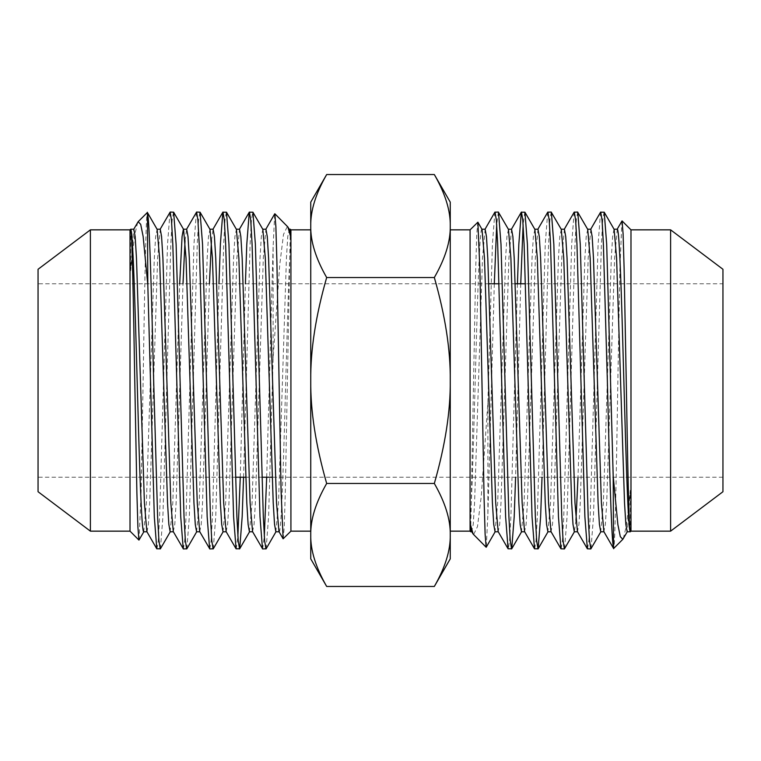 <?xml version="1.0" encoding="UTF-8"?>
<svg xmlns="http://www.w3.org/2000/svg" width="761" height="761" viewBox="0 0 761 761"><rect width="100%" height="100%" fill="white"/><g stroke="black" fill="none" stroke-linecap="round" stroke-linejoin="round"><path stroke-width="0.57" stroke-dasharray="3.81 2.85" d="M485.138 229.213L482.493 258.103L474.569 502.897L473.247 524.386L471.734 531.616M470.707 531.787L475.692 269.242L476.728 234.873L477.765 222.155M482.027 229.384L481.837 229.213C480.077 228.243 478.308 272.685 476.548 333.746C474.617 400.838 472.629 481.437 470.707 513.675M511.563 229.213L508.919 258.103L500.995 502.897L499.673 524.386L498.16 531.616M508.453 229.384L506.94 236.614L505.618 258.103L497.684 502.897L495.05 531.787M537.989 229.213L535.344 258.103L527.411 502.897L526.098 524.386L524.576 531.616M534.878 229.384L533.356 236.614L532.044 258.103L524.11 502.897L521.466 531.787M564.405 229.213L561.77 258.103L553.837 502.897L552.515 524.386L551.002 531.616M561.295 229.384L559.782 236.614L558.46 258.103L550.536 502.897L547.891 531.787M590.831 229.213L588.186 258.103L580.263 502.897L578.94 524.386L577.428 531.616M587.72 229.384L586.208 236.614L584.886 258.103L577.999 477.214M575.972 520.343L574.317 531.787M617.257 229.213L614.612 258.103L606.688 502.897L605.366 524.386L603.853 531.616M613.956 229.213L612.634 236.614L611.311 258.103L603.387 502.897L600.743 531.787M275.863 531.787L278.507 502.897L286.431 258.103L287.753 236.614L289.266 229.384M290.293 229.213L285.308 491.758L284.272 526.127L283.235 538.845M278.973 531.616L279.163 531.787C280.923 532.757 282.692 488.315 284.452 427.254C286.383 360.162 288.371 279.563 290.293 247.325M249.437 531.787L252.081 502.897L260.005 258.103L261.327 236.614L262.84 229.384M252.547 531.616L254.06 524.386L255.382 502.897L263.316 258.103L265.95 229.213M223.011 531.787L225.656 502.897L233.589 258.103L234.902 236.614L236.424 229.384M226.122 531.616L227.644 524.386L228.956 502.897L236.89 258.103L239.534 229.213M196.595 531.787L199.23 502.897L207.163 258.103L208.485 236.614L209.998 229.384M199.705 531.616L201.218 524.386L202.54 502.897L209.418 283.786M211.453 240.657L213.109 229.213M170.169 531.787L172.814 502.897L179.691 283.786M173.28 531.616L174.792 524.386L176.114 502.897L183.001 283.786M185.028 240.657L186.683 229.213M143.743 531.787L146.388 502.897L154.312 258.103L155.634 236.614L157.147 229.384M147.044 531.787L148.366 524.386L149.689 502.897L157.613 258.103L160.257 229.213M722.95 269.28L722.95 491.72M670.612 229.851L670.612 531.149M630.983 229.851L630.983 531.149M623.259 538.712L626.389 525.88L630.346 490.312L630.346 531.787M621.927 220.956L619.882 269.375L617.856 380.5C616.277 481.228 614.707 566.308 613.185 546.084M470.079 229.851L470.079 531.149M310.745 558.859L310.745 380.5C310.431 411.045 315.748 445.366 326.669 483.473L434.331 483.473C445.252 445.366 450.569 411.045 450.255 380.5L450.255 531.149L450.255 380.5C450.569 349.955 445.252 315.634 434.331 277.527C445.252 258.474 450.569 241.304 450.255 226.036C450.569 210.768 445.252 193.598 434.331 174.545M494.869 212.205L492.405 244.224L487.877 402.864L481.294 495.934L477.508 526.536L473.589 534.66M487.877 402.864L487.877 514.484L486.279 547.121M604.044 212.053L602.722 220.29L601.399 244.224L593.475 516.776L591.002 548.795M600.572 212.205L598.098 244.224L590.175 516.776L588.852 540.71L587.53 548.947M577.618 212.053L576.296 220.29L574.974 244.224L567.05 516.776L564.586 548.795M574.146 212.205L571.673 244.224L563.749 516.776L562.427 540.71L561.104 548.947M551.192 212.053L549.88 220.29L548.557 244.224L542.022 477.214M547.72 212.205L545.247 244.224L537.323 516.776L536.001 540.71L534.679 548.947M520.733 283.786L515.597 477.214M517.432 283.786L510.897 516.776L509.575 540.71L508.262 548.947M524.776 212.053L523.121 224.79M498.35 212.053L496.695 224.79M494.317 283.786L487.877 514.484M722.95 283.786L722.95 477.214L722.95 283.786L525.509 283.786M515.245 283.786L499.083 283.786M488.819 283.786L38.05 283.786L38.05 477.214L38.05 283.786M722.95 477.214L272.181 477.214M261.917 477.214L245.755 477.214M235.491 477.214L38.05 477.214M38.05 491.72L38.05 269.28M90.388 531.149L90.388 229.851M130.017 531.149L130.017 229.851M137.741 222.288L134.611 235.12L130.654 270.688L130.654 229.213M139.073 540.044L141.118 491.625L143.144 380.5C144.723 279.772 146.293 194.692 147.815 214.916M290.921 531.149L290.921 229.851M266.131 548.795L268.595 516.776L273.123 358.136L279.706 265.066L283.492 234.464L287.411 226.34M273.123 358.136L273.123 246.516L274.721 213.879M156.956 548.947L158.278 540.71L159.601 516.776L167.525 244.224L169.998 212.205M160.428 548.795L162.902 516.776L170.825 244.224L172.148 220.29L173.47 212.053M183.382 548.947L184.704 540.71L186.026 516.776L193.95 244.224L196.414 212.205M186.854 548.795L189.327 516.776L197.251 244.224L198.573 220.29L199.896 212.053M209.808 548.947L211.12 540.71L212.443 516.776L218.978 283.786M213.28 548.795L215.753 516.776L223.677 244.224L224.999 220.29L226.321 212.053M240.267 477.214L245.403 283.786M243.568 477.214L250.103 244.224L251.425 220.29L252.738 212.053M236.224 548.947L237.879 536.21M262.65 548.947L264.305 536.21M266.683 477.214L273.123 246.516M326.669 174.545C315.748 193.598 310.431 210.768 310.745 226.036C310.431 241.304 315.748 258.474 326.669 277.527C315.748 315.634 310.431 349.955 310.745 380.5L310.745 202.141M326.669 277.527L434.331 277.527M326.669 483.473C315.748 502.526 310.431 519.696 310.745 534.964C310.431 550.232 315.748 567.402 326.669 586.455M434.331 586.455C445.252 567.402 450.569 550.232 450.255 534.964C450.569 519.696 445.252 502.526 434.331 483.473M130.654 270.688L133.736 229.213M450.255 202.141L450.255 558.859M450.255 380.5L450.255 229.851L450.255 380.5M630.346 490.312L627.264 531.787"/><path stroke-width="1.14" d="M515.597 477.214L514.208 516.776L511.734 548.795L508.082 548.795L498.16 531.616L495.706 502.897L487.782 258.103L486.46 236.614L485.138 229.213L482.027 229.213M486.136 547.216L473.133 534.051L471.734 531.616L470.707 525.499L470.707 531.787L471.83 531.787M542.022 477.214L540.624 516.776L538.16 548.795L534.507 548.795L524.576 531.616L522.132 502.897L514.208 258.103L512.885 236.614L511.563 229.213L508.377 229.213M498.255 531.787L495.05 531.787L493.727 524.386L492.405 502.897L484.481 258.103L482.027 229.384L477.879 222.202L479.925 270.25L484.082 498.274L485.118 534.346L486.165 547.235M574.507 531.616L564.405 548.947L560.933 548.795L551.002 531.616L548.557 502.897L540.624 258.103L539.302 236.614L537.989 229.213L534.802 229.213M524.681 531.787L521.466 531.787L520.153 524.386L518.831 502.897L510.897 258.103L508.453 229.384L498.35 212.053L494.869 212.205L484.947 229.384M600.933 531.616L590.831 548.947L587.359 548.795L577.428 531.616L574.974 502.897L567.05 258.103L565.727 236.614L564.405 229.213L561.228 229.213M551.097 531.787L547.891 531.787L546.569 524.386L545.247 502.897L537.323 258.103L534.878 229.384L524.947 212.205L521.295 212.205L518.831 244.224L517.432 283.786M613.556 548.424L603.853 531.616L601.399 502.897L593.475 258.103L592.153 236.614L590.831 229.213L587.654 229.213M577.999 477.214L575.972 520.343M577.523 531.787L574.317 531.787L572.995 524.386L571.673 502.897L563.749 258.103L561.295 229.384L551.192 212.053L547.72 212.205L537.789 229.384M670.612 531.149L670.612 229.851L722.95 269.28L722.95 491.72L670.612 531.149L630.983 531.149L630.346 531.72C627.73 532.386 625.142 424.999 622.536 333.746C620.786 272.685 619.007 228.243 617.257 229.213L614.137 229.213M603.949 531.787L600.743 531.787L599.421 524.386L598.098 502.897L590.175 258.103L587.72 229.384L577.618 212.053L574.146 212.205L564.215 229.384M245.403 283.786L246.792 244.224L249.266 212.205L252.918 212.205L262.84 229.384L265.294 258.103L273.218 502.897L274.54 524.386L275.863 531.787L278.973 531.787M274.864 213.784L287.867 226.949L289.266 229.384L290.293 235.501L290.293 229.213L289.17 229.213M218.978 283.786L220.376 244.224L222.84 212.205L226.493 212.205L236.424 229.384L238.868 258.103L246.792 502.897L248.115 524.386L249.437 531.787L252.623 531.787M262.745 229.213L265.95 229.213L267.273 236.614L268.595 258.103L276.519 502.897L278.973 531.616L283.121 538.798L281.075 490.75L276.918 262.726L275.882 226.654L274.835 213.765M186.493 229.384L196.595 212.053L200.067 212.205L209.998 229.384L212.443 258.103L220.376 502.897L221.698 524.386L223.011 531.787L226.198 531.787M236.319 229.213L239.534 229.213L240.847 236.614L242.169 258.103L250.103 502.897L252.547 531.616L262.65 548.947L266.131 548.795L276.053 531.616M160.067 229.384L170.169 212.053L173.641 212.205L183.572 229.384L186.026 258.103L193.95 502.897L195.273 524.386L196.595 531.787L199.772 531.787M209.418 283.786L211.453 240.657M209.903 229.213L213.109 229.213L214.431 236.614L215.753 258.103L223.677 502.897L226.122 531.616L236.053 548.795L239.705 548.795L242.169 516.776L243.568 477.214M147.444 212.576L157.147 229.384L159.601 258.103L167.525 502.897L168.847 524.386L170.169 531.787L173.346 531.787M179.691 283.786L182.06 236.614L183.382 229.213M183.001 283.786L185.028 240.657M183.477 229.213L186.683 229.213L188.005 236.614L189.327 258.103L197.251 502.897L199.705 531.616L209.808 548.947L213.28 548.795L223.211 531.616M90.388 229.851L90.388 531.149L38.05 491.72L38.05 269.28L90.388 229.851L130.017 229.851L130.654 229.28C133.27 228.614 135.858 336.001 138.464 427.254C140.214 488.315 141.993 532.757 143.743 531.787L146.863 531.787M157.051 229.213L160.257 229.213L161.579 236.614L162.902 258.103L170.825 502.897L173.28 531.616L183.382 548.947L186.854 548.795L196.785 531.616M630.983 531.149L630.983 229.851L622.051 220.909L617.066 229.384M630.346 531.72C628.947 532.567 627.587 460.586 626.236 380.5L624.115 268.357L623.088 233.722L622.051 220.909M613.556 548.415L613.185 476.025L617.865 524.548L620.31 536.676L622.821 539.311L627.359 531.616M450.255 531.149L470.079 531.149L470.079 229.851L477.879 222.202M473.133 534.051L470.707 525.499M613.185 476.025L606.688 244.224L604.215 212.205L600.572 212.205L590.641 229.384M613.185 546.084C611.207 532.919 609.304 459.33 607.345 380.5L603.387 244.224L602.065 220.29L600.743 212.053M590.831 548.947L589.509 540.71L588.186 516.776L580.263 244.224L577.789 212.205M587.359 548.795L584.886 516.776L576.962 244.224L575.639 220.29L574.317 212.053M564.405 548.947L563.083 540.71L561.77 516.776L553.837 244.224L551.373 212.205M560.933 548.795L558.46 516.776L550.536 244.224L549.214 220.29L547.891 212.053M537.989 548.947L536.667 540.71L535.344 516.776L527.411 244.224L524.947 212.205M534.507 548.795L532.044 516.776L524.11 244.224L522.788 220.29L521.466 212.053M511.563 548.947L510.241 540.71L508.919 516.776L500.995 244.224L498.522 212.205M508.082 548.795L505.618 516.776L497.684 244.224L496.372 220.29L495.05 212.053M523.121 224.79L520.733 283.786M496.695 224.79L494.317 283.786M525.509 283.786L515.245 283.786M499.083 283.786L488.819 283.786M272.181 477.214L261.917 477.214M245.755 477.214L235.491 477.214M130.017 229.851L130.017 531.149L138.949 540.091L143.934 531.616M130.654 229.28C132.053 228.433 133.413 300.414 134.764 380.5L136.885 492.643L137.912 527.278L138.949 540.091M147.444 212.585L147.815 284.975L143.135 236.452L140.69 224.324L138.179 221.689L133.641 229.384M310.745 229.851L290.921 229.851L290.921 531.149L283.121 538.798M287.867 226.949L290.293 235.501M147.815 284.975L154.312 516.776L156.785 548.795L160.428 548.795L170.359 531.616M147.815 214.916C149.793 228.081 151.696 301.67 153.655 380.5L157.613 516.776L158.935 540.71L160.257 548.947M170.169 212.053L171.491 220.29L172.814 244.224L180.738 516.776L183.211 548.795M173.641 212.205L176.114 244.224L184.038 516.776L185.361 540.71L186.683 548.947M196.595 212.053L197.917 220.29L199.23 244.224L207.163 516.776L209.627 548.795M200.067 212.205L202.54 244.224L210.464 516.776L211.786 540.71L213.109 548.947M223.011 212.053L224.333 220.29L225.656 244.224L233.589 516.776L236.053 548.795M226.493 212.205L228.956 244.224L236.89 516.776L238.212 540.71L239.534 548.947M249.437 212.053L250.759 220.29L252.081 244.224L260.005 516.776L262.478 548.795M252.918 212.205L255.382 244.224L263.316 516.776L264.628 540.71L265.95 548.947M237.879 536.21L240.267 477.214M264.305 536.21L266.683 477.214M326.669 586.455C315.748 567.402 310.431 550.232 310.745 534.964C310.431 519.696 315.748 502.526 326.669 483.473C315.748 445.366 310.431 411.045 310.745 380.5C310.431 349.955 315.748 315.634 326.669 277.527C315.748 258.474 310.431 241.304 310.745 226.036C310.431 210.768 315.748 193.598 326.669 174.545L310.745 202.141L310.745 558.859L326.669 586.455L434.331 586.455C445.252 567.402 450.569 550.232 450.255 534.964L450.255 380.5C450.569 411.045 445.252 445.366 434.331 483.473C445.252 502.526 450.569 519.696 450.255 534.964L450.255 558.859L434.331 586.455M326.669 277.527L434.331 277.527C445.252 315.634 450.569 349.955 450.255 380.5L450.255 226.036C450.569 241.304 445.252 258.474 434.331 277.527M434.331 174.545C445.252 193.598 450.569 210.768 450.255 226.036L450.255 202.141L434.331 174.545L326.669 174.545M326.669 483.473L434.331 483.473M130.654 229.213L133.841 229.213L135.154 236.614L136.476 258.103L144.409 502.897L146.854 531.616L156.785 548.795M630.346 531.787L627.159 531.787L625.846 524.386L624.524 502.897L616.591 258.103L614.146 229.384L604.215 212.205M622.821 539.311L613.68 548.462M470.079 531.149L470.707 531.787M138.179 221.689L147.32 212.538M290.921 229.851L290.293 229.213M239.705 548.795L249.637 531.616M212.909 229.384L222.84 212.205M239.334 229.384L249.266 212.205M265.76 229.384L274.75 213.822M290.921 531.149L310.745 531.149M90.388 531.149L130.017 531.149M521.295 212.205L511.363 229.384M548.091 531.616L538.16 548.795M521.665 531.616L511.734 548.795M495.24 531.616L486.25 547.178M470.079 229.851L450.255 229.851M670.612 229.851L630.983 229.851"/></g></svg>

